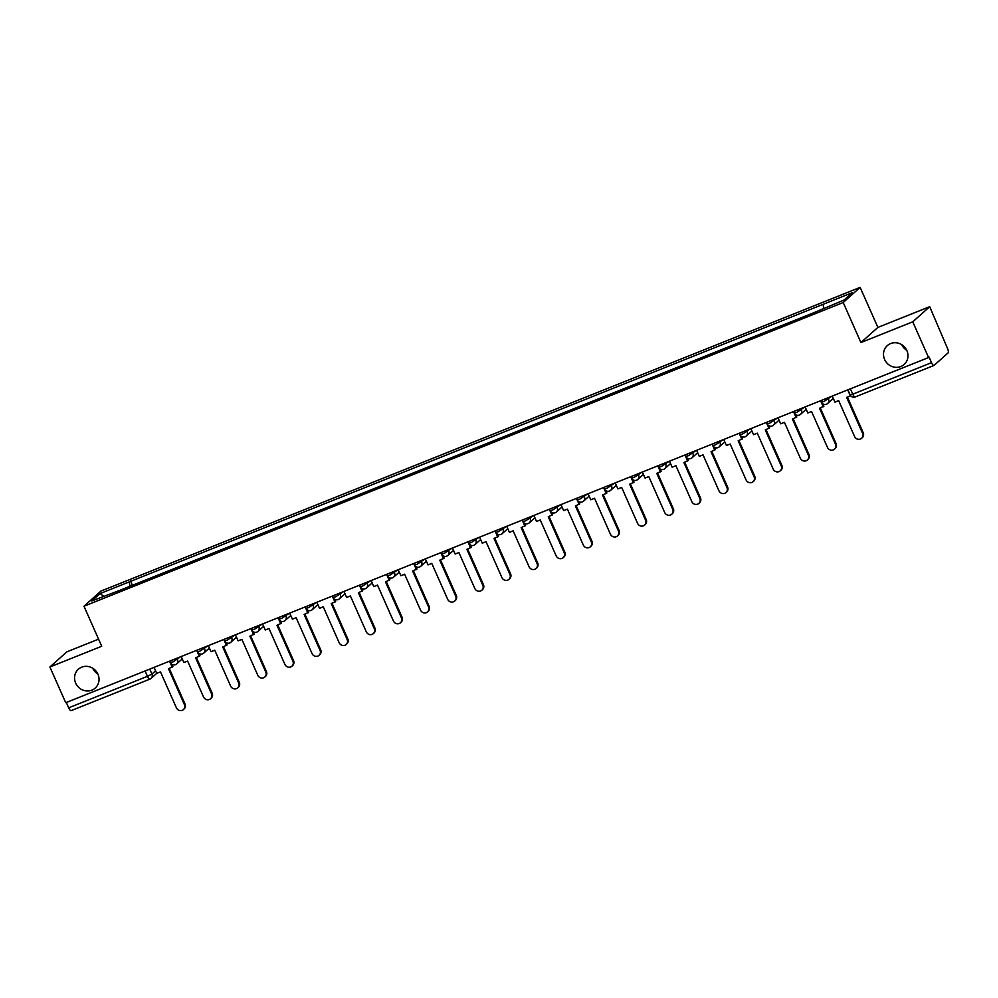 <?xml version="1.0" encoding="UTF-8"?>
<svg xmlns="http://www.w3.org/2000/svg" width="998" height="998" viewBox="0 0 998 998"><rect width="100%" height="100%" fill="white"/><g stroke="black" fill="none" stroke-linecap="round" stroke-linejoin="round"><path stroke-width="1.5" d="M97.792 673.9A12.637 11.914 48.2 0 1 92.752 668.261M97.929 674.199A12.637 11.914 48.2 0 1 95.222 688.071A12.637 11.914 48.2 0 1 75.661 683.106A12.637 11.914 48.2 0 1 78.38 669.221A12.637 11.914 48.2 0 1 97.929 674.199M906.733 350.286A12.637 11.914 48.2 0 1 901.693 344.647M906.87 350.585A12.637 11.914 48.2 0 1 904.163 364.457A12.637 11.914 48.2 0 1 884.615 359.492A12.637 11.914 48.2 0 1 887.322 345.607A12.637 11.914 48.2 0 1 906.87 350.585M98.577 639.157L66.841 651.856L49.9 666.988L65.731 702.717L928.577 357.534L912.746 321.818L929.699 306.673L877.878 327.406L860.139 287.374L100.923 591.09L83.982 606.235L843.198 302.519L860.925 342.551L912.746 321.818M929.699 306.673L947.501 348.402A3.955 1.248 68.2 0 1 948.1 352.88L934.116 365.368A3.955 1.248 68.2 0 1 933.991 365.443L855.224 396.954A3.955 1.248 -111.8 0 1 852.766 394.173L931.533 362.661A3.955 1.248 68.2 0 0 933.991 365.443M49.9 666.988L101.721 646.267L83.982 606.235M71.27 710.539A3.955 1.248 -111.8 0 1 71.145 710.626A3.955 1.248 -111.8 0 1 68.687 707.832L147.467 676.32L151.933 674.049L155.588 670.781M66.317 702.48L68.687 707.832M931.533 362.661L929.076 357.097L928.577 357.534M823.649 308.207L823.125 304.315L852.342 292.626L844.034 300.049L813.657 312.773L119.835 590.329L91.779 600.983L100.087 593.573L129.291 581.884L129.89 586.313M823.125 304.315L129.291 581.884M860.139 287.374L843.198 302.519M877.878 327.406L860.925 342.551M132.435 585.29L130.464 580.848M103.63 596.243L100.087 593.573M862.571 433.307L863.22 432.733A4.541 4.279 48.2 0 1 862.247 437.723L861.598 438.297A4.541 4.279 -131.8 0 0 862.571 433.307L846.666 397.404L850.633 395.707M832.257 396.069L834.927 402.107L838.669 400.61L854.575 436.513A4.541 4.279 -131.8 0 0 861.598 438.297M847.726 389.881L850.408 395.919M863.22 432.733L847.427 397.104M835.451 444.16L836.087 443.586A4.541 4.279 48.2 0 1 835.114 448.576L834.478 449.15A4.541 4.279 -131.8 0 0 835.451 444.16L819.533 408.257L823.924 406.186L822.888 403.866M805.124 406.922L807.806 412.96L811.536 411.463L827.442 447.366A4.541 4.279 -131.8 0 0 834.478 449.15M820.606 400.734L823.275 406.76M836.087 443.586L820.294 407.957M808.318 455.013L808.966 454.439A4.541 4.279 48.2 0 1 807.993 459.429L807.345 460.003A4.541 4.279 -131.8 0 0 808.318 455.013L792.412 419.11L796.791 417.039L795.755 414.719M778.003 417.775L780.673 423.813L784.416 422.316L800.321 458.207A4.541 4.279 -131.8 0 0 807.345 460.003M793.472 411.588L796.155 417.613M808.966 454.439L793.173 418.811M781.197 465.866L781.833 465.293A4.541 4.279 48.2 0 1 780.86 470.283L780.224 470.856A4.541 4.279 -131.8 0 0 781.197 465.866L765.279 429.963L769.67 427.893L768.635 425.572M750.87 428.629L753.552 434.666L757.282 433.169L773.188 469.06A4.541 4.279 -131.8 0 0 780.224 470.856M766.352 422.441L769.021 428.466M781.833 465.293L766.04 429.664M754.064 476.72L754.713 476.146A4.541 4.279 48.2 0 1 753.74 481.136L753.091 481.71A4.541 4.279 -131.8 0 0 754.064 476.72L738.158 440.817L742.537 438.746L741.502 436.425M723.75 439.482L726.419 445.507L730.162 444.023L746.067 479.913A4.541 4.279 -131.8 0 0 753.091 481.71M739.219 433.282L741.901 439.32M754.713 476.146L738.919 440.517M726.943 487.573L727.579 486.999A4.541 4.279 48.2 0 1 726.606 491.977L725.97 492.55A4.541 4.279 -131.8 0 0 726.943 487.573L711.025 451.67L715.416 449.599L714.381 447.279M696.616 450.335L699.286 456.36L703.029 454.863L718.934 490.767A4.541 4.279 -131.8 0 0 725.97 492.55M712.098 444.135L714.768 450.173M727.579 486.999L711.786 451.358M699.81 498.426L700.459 497.852A4.541 4.279 48.2 0 1 699.486 502.83L698.837 503.404A4.541 4.279 -131.8 0 0 699.81 498.426L683.904 462.523L688.283 460.452L687.248 458.132M669.496 461.188L672.165 467.214L675.908 465.717L691.814 501.62A4.541 4.279 -131.8 0 0 698.837 503.404M684.965 454.988L687.647 461.026M700.459 497.852L684.665 462.211M672.689 509.267L673.326 508.693A4.541 4.279 48.2 0 1 672.353 513.683L671.716 514.257A4.541 4.279 -131.8 0 0 672.689 509.267L656.771 473.376L661.163 471.306L660.127 468.973M642.363 472.029L645.032 478.067L648.775 476.57L664.68 512.473A4.541 4.279 -131.8 0 0 671.716 514.257M657.844 465.841L660.514 471.879M673.326 508.693L657.532 473.064M645.556 520.12L646.205 519.546A4.541 4.279 48.2 0 1 645.232 524.536L644.583 525.11A4.541 4.279 -131.8 0 0 645.556 520.12L629.651 484.23L634.029 482.159L632.994 479.826M615.242 482.882L617.912 488.92L621.654 487.423L637.56 523.326A4.541 4.279 -131.8 0 0 644.583 525.11M630.711 476.695L633.393 482.733M646.205 519.546L630.412 483.918M618.436 530.973L619.072 530.4A4.541 4.279 48.2 0 1 618.099 535.39L617.463 535.963A4.541 4.279 -131.8 0 0 618.436 530.973L602.518 495.083L606.896 493.012L605.873 490.679M588.109 493.736L590.779 499.773L594.521 498.276L610.427 534.179A4.541 4.279 -131.8 0 0 617.463 535.963M603.59 487.548L606.26 493.586M619.072 530.4L603.279 494.771M591.303 541.827L591.951 541.253A4.541 4.279 48.2 0 1 590.966 546.243L590.329 546.817A4.541 4.279 -131.8 0 0 591.303 541.827L575.397 505.924L579.776 503.865L578.74 501.532M560.988 504.589L563.658 510.627L567.4 509.13L583.306 545.033A4.541 4.279 -131.8 0 0 590.329 546.817M576.457 498.401L579.127 504.439M591.951 541.253L576.158 505.624M564.169 552.68L564.818 552.106A4.541 4.279 48.2 0 1 563.845 557.096L563.196 557.67A4.541 4.279 -131.8 0 0 564.169 552.68L548.264 516.777L552.643 514.706L551.62 512.386M533.855 515.442L536.525 521.48L540.267 519.983L556.173 555.886A4.541 4.279 -131.8 0 0 563.196 557.67M549.337 509.254L552.006 515.28M564.818 552.106L549.025 516.477M537.049 563.533L537.685 562.959A4.541 4.279 48.2 0 1 536.712 567.949L536.076 568.523A4.541 4.279 -131.8 0 0 537.049 563.533L521.143 527.63L525.522 525.559L524.486 523.239M506.735 526.295L509.404 532.333L513.147 530.836L529.052 566.727A4.541 4.279 -131.8 0 0 536.076 568.523M522.204 520.108L524.873 526.133M537.685 562.959L521.904 527.331M509.916 574.386L510.564 573.813A4.541 4.279 48.2 0 1 509.591 578.803L508.943 579.376A4.541 4.279 -131.8 0 0 509.916 574.386L494.01 538.483L498.389 536.413L497.366 534.092M479.601 537.149L482.271 543.186L486.014 541.689L501.919 577.58A4.541 4.279 -131.8 0 0 508.943 579.376M495.083 530.961L497.752 536.986M510.564 573.813L494.771 538.184M482.795 585.24L483.431 584.666A4.541 4.279 48.2 0 1 482.458 589.656L481.822 590.23A4.541 4.279 -131.8 0 0 482.795 585.24L466.889 549.337L471.268 547.266L470.233 544.945M452.468 548.002L455.15 554.027L458.893 552.543L474.799 588.433A4.541 4.279 -131.8 0 0 481.822 590.23M467.95 541.802L470.619 547.84M483.431 584.666L467.65 549.037M455.662 596.093L456.311 595.519A4.541 4.279 48.2 0 1 455.338 600.497L454.689 601.07A4.541 4.279 -131.8 0 0 455.662 596.093L439.756 560.19L444.135 558.119L443.112 555.799M425.348 558.855L428.017 564.88L431.76 563.383L447.665 599.287A4.541 4.279 -131.8 0 0 454.689 601.07M440.829 552.655L443.499 558.693M456.311 595.519L440.517 559.89M428.541 606.946L429.177 606.372A4.541 4.279 48.2 0 1 428.204 611.35L427.568 611.924A4.541 4.279 -131.8 0 0 428.541 606.946L412.636 571.043L417.014 568.972L415.979 566.652M398.214 569.708L400.897 575.734L404.627 574.237L420.545 610.14A4.541 4.279 -131.8 0 0 427.568 611.924M413.696 563.508L416.366 569.546M429.177 606.372L413.397 570.731M401.408 617.787L402.057 617.213A4.541 4.279 48.2 0 1 401.084 622.203L400.435 622.777A4.541 4.279 -131.8 0 0 401.408 617.787L385.502 581.896L389.881 579.826L388.858 577.493M371.094 580.549L373.763 586.587L377.506 585.09L393.412 620.993A4.541 4.279 -131.8 0 0 400.435 622.777M386.575 574.361L389.245 580.399M402.057 617.213L386.263 581.585M374.287 628.64L374.924 628.066A4.541 4.279 48.2 0 1 373.951 633.056L373.314 633.63A4.541 4.279 -131.8 0 0 374.287 628.64L358.382 592.75L362.761 590.679L361.725 588.346M343.961 591.402L346.643 597.44L350.373 595.943L366.291 631.846A4.541 4.279 -131.8 0 0 373.314 633.63M359.442 585.215L362.112 591.253M374.924 628.066L359.143 592.438M347.154 639.493L347.803 638.92A4.541 4.279 48.2 0 1 346.83 643.91L346.181 644.483A4.541 4.279 -131.8 0 0 347.154 639.493L331.249 603.603L335.627 601.532L334.604 599.199M316.84 602.256L319.51 608.293L323.252 606.796L339.158 642.7A4.541 4.279 -131.8 0 0 346.181 644.483M332.309 596.068L334.991 602.106M347.803 638.92L332.01 603.291M320.034 650.347L320.67 649.773A4.541 4.279 48.2 0 1 319.697 654.763L319.061 655.337A4.541 4.279 -131.8 0 0 320.034 650.347L304.128 614.444L308.507 612.385L307.471 610.052M289.707 613.109L292.389 619.147L296.119 617.65L312.037 653.553A4.541 4.279 -131.8 0 0 319.061 655.337M305.188 606.921L307.858 612.959M320.67 649.773L304.889 614.144M292.901 661.2L293.549 660.626A4.541 4.279 48.2 0 1 292.576 665.616L291.927 666.19A4.541 4.279 -131.8 0 0 292.901 661.2L276.995 625.297L281.374 623.226L280.351 620.906M262.586 623.962L265.256 630L268.998 628.503L284.904 664.406A4.541 4.279 -131.8 0 0 291.927 666.19M278.055 617.774L280.737 623.8M293.549 660.626L277.756 624.998M265.78 672.053L266.416 671.479A4.541 4.279 48.2 0 1 265.443 676.469L264.807 677.043A4.541 4.279 -131.8 0 0 265.78 672.053L249.874 636.15L254.253 634.079L253.218 631.759M235.453 634.815L238.135 640.853L241.865 639.356L257.783 675.247A4.541 4.279 -131.8 0 0 264.807 677.043M250.935 628.628L253.604 634.653M266.416 671.479L250.635 635.851M238.647 682.906L239.295 682.333A4.541 4.279 48.2 0 1 238.322 687.323L237.674 687.896A4.541 4.279 -131.8 0 0 238.647 682.906L222.741 647.003L227.12 644.933L226.097 642.612M208.333 645.669L211.002 651.706L214.745 650.209L230.65 686.1A4.541 4.279 -131.8 0 0 237.674 687.896M223.802 639.481L226.484 645.506M239.295 682.333L223.502 646.704M211.526 693.76L212.162 693.186A4.541 4.279 48.2 0 1 211.189 698.176L210.553 698.75A4.541 4.279 -131.8 0 0 211.526 693.76L195.62 657.857L199.999 655.786L198.964 653.465M181.199 656.522L183.882 662.547L187.612 661.063L203.53 696.953A4.541 4.279 -131.8 0 0 210.553 698.75M196.681 650.322L199.351 656.36M212.162 693.186L196.381 657.557M184.393 704.613L185.042 704.039A4.541 4.279 48.2 0 1 184.069 709.017L183.42 709.59A4.541 4.279 -131.8 0 0 184.393 704.613L168.487 668.71L172.866 666.639L171.843 664.319M154.079 667.375L156.748 673.4L160.491 671.904L176.397 707.807A4.541 4.279 -131.8 0 0 183.42 709.59M169.548 661.175L172.23 667.213M185.042 704.039L169.248 668.41M169.722 661.113L170.371 662.597L173.003 661.886L180.688 656.721M176.858 658.256L177.469 659.603A3.955 3.718 48.2 0 1 175.573 664.593M196.843 650.259L197.504 651.744L200.124 651.033L207.821 645.868M203.991 647.403L204.59 648.75A3.955 3.718 48.2 0 1 202.706 653.74M223.976 639.406L224.625 640.891L227.257 640.18L234.942 635.015M231.124 636.549L231.723 637.909A3.955 3.718 48.2 0 1 229.827 642.887M251.097 628.553L251.758 630.037L254.378 629.326L262.075 624.162M258.245 625.696L258.844 627.056A3.955 3.718 48.2 0 1 256.96 632.033M278.23 617.712L278.879 619.197L281.511 618.473L289.208 613.308M285.378 614.843L285.977 616.203A3.955 3.718 48.2 0 1 284.081 621.18M305.351 606.859L306.012 608.343L308.632 607.62L316.329 602.468M312.499 603.99L313.098 605.349A3.955 3.718 48.2 0 1 311.214 610.327M332.484 596.006L333.132 597.49L335.765 596.767L343.462 591.614M339.632 593.136L340.231 594.496A3.955 3.718 48.2 0 1 338.334 599.474M359.604 585.152L360.266 586.637L362.885 585.913L370.582 580.761M366.753 582.296L367.351 583.643A3.955 3.718 48.2 0 1 365.468 588.62M386.737 574.299L387.386 575.784L390.018 575.06L397.715 569.908M393.886 571.442L394.484 572.79A3.955 3.718 48.2 0 1 392.588 577.767M413.858 563.446L414.519 564.93L417.139 564.219L424.836 559.055M421.006 560.589L421.605 561.936A3.955 3.718 48.2 0 1 419.721 566.926M440.991 552.593L441.64 554.077L444.272 553.366L451.969 548.201M448.139 549.736L448.738 551.083A3.955 3.718 48.2 0 1 446.842 556.073M468.112 541.739L468.773 543.224L471.393 542.513L479.09 537.348M475.26 538.883L475.859 540.23A3.955 3.718 48.2 0 1 473.975 545.22M495.245 530.886L495.894 532.371L498.526 531.66L506.223 526.495M502.393 528.029L502.992 529.389A3.955 3.718 48.2 0 1 501.096 534.367M522.366 520.033L523.027 521.517L525.647 520.806L533.344 515.642M529.514 517.176L530.113 518.536A3.955 3.718 48.2 0 1 528.229 523.513M549.499 509.18L550.16 510.677L552.78 509.953L560.477 504.788M556.647 506.323L557.246 507.683A3.955 3.718 48.2 0 1 555.362 512.66M576.619 498.339L577.281 499.823L579.9 499.1L587.597 493.948M583.768 495.47L584.366 496.829A3.955 3.718 48.2 0 1 582.483 501.807M603.753 487.486L604.414 488.97L607.034 488.247L614.731 483.094M610.901 484.616L611.5 485.976A3.955 3.718 48.2 0 1 609.616 490.954M630.873 476.632L631.534 478.117L634.154 477.393L641.851 472.241M638.021 473.776L638.62 475.123A3.955 3.718 48.2 0 1 636.736 480.1M658.006 465.779L658.668 467.264L661.287 466.54L668.984 461.388M665.155 462.922L665.753 464.27A3.955 3.718 48.2 0 1 663.87 469.247M685.127 454.926L685.788 456.41L688.408 455.699L696.105 450.535M692.275 452.069L692.874 453.416A3.955 3.718 48.2 0 1 690.99 458.406M712.26 444.073L712.921 445.557L715.541 444.846L723.238 439.681M719.408 441.216L720.007 442.563A3.955 3.718 48.2 0 1 718.123 447.553M739.381 433.219L740.042 434.704L742.662 433.993L750.359 428.828M746.529 430.363L747.128 431.71A3.955 3.718 48.2 0 1 745.244 436.7M766.514 422.366L767.175 423.851L769.795 423.14L777.492 417.975M773.662 419.509L774.261 420.869A3.955 3.718 48.2 0 1 772.377 425.847M793.635 411.513L794.296 412.997L796.915 412.286L804.613 407.122M800.783 408.656L801.382 410.016A3.955 3.718 48.2 0 1 799.498 414.993M820.768 400.66L821.429 402.157L824.049 401.433L831.746 396.268M827.916 397.803L828.515 399.163A3.955 3.718 48.2 0 1 826.631 404.14M149.737 669.109L151.933 674.049A3.955 3.718 -131.8 0 1 150.037 679.027A3.955 1.248 -111.8 0 1 149.912 679.114A3.955 1.248 -111.8 0 1 147.467 676.32L145.084 670.968M847.888 389.819L850.146 394.884L852.766 394.173L850.396 388.808M855.348 396.88A3.955 1.248 -111.8 0 1 855.224 396.954A3.955 3.955 0 0 1 850.146 394.884M821.429 402.157A3.955 3.955 0 0 0 827.666 403.491L833.305 398.452M794.296 412.997A3.955 3.955 0 0 0 800.546 414.345L806.184 409.305M767.175 423.851A3.955 3.955 0 0 0 773.413 425.198L779.051 420.158M740.042 434.704A3.955 3.955 0 0 0 746.292 436.051L751.931 431.011M712.921 445.557A3.955 3.955 0 0 0 719.159 446.904L724.798 441.865M685.788 456.41A3.955 3.955 0 0 0 692.038 457.758L697.677 452.718M658.668 467.264A3.955 3.955 0 0 0 664.905 468.611L670.544 463.571M631.534 478.117A3.955 3.955 0 0 0 637.772 479.464L643.423 474.424M604.414 488.97A3.955 3.955 0 0 0 610.651 490.317L616.29 485.278M577.281 499.823A3.955 3.955 0 0 0 583.518 501.171L589.169 496.118M550.16 510.677A3.955 3.955 0 0 0 556.397 512.011L562.036 506.972M523.027 521.517A3.955 3.955 0 0 0 529.264 522.865L534.916 517.825M495.894 532.371A3.955 3.955 0 0 0 502.144 533.718L507.782 528.678M468.773 543.224A3.955 3.955 0 0 0 475.011 544.571L480.662 539.531M441.64 554.077A3.955 3.955 0 0 0 447.89 555.424L453.529 550.385M414.519 564.93A3.955 3.955 0 0 0 420.757 566.278L426.408 561.238M387.386 575.784A3.955 3.955 0 0 0 393.636 577.131L399.275 572.091M360.266 586.637A3.955 3.955 0 0 0 366.503 587.984L372.154 582.944M333.132 597.49A3.955 3.955 0 0 0 339.382 598.837L345.021 593.798M306.012 608.343A3.955 3.955 0 0 0 312.249 609.691L317.9 604.638M278.879 619.197A3.955 3.955 0 0 0 285.129 620.531L290.767 615.492M251.758 630.037A3.955 3.955 0 0 0 257.995 631.385L263.647 626.345M224.625 640.891A3.955 3.955 0 0 0 230.875 642.238L236.514 637.198M197.504 651.744A3.955 3.955 0 0 0 203.742 653.091L209.393 648.051M170.371 662.597A3.955 3.955 0 0 0 176.621 663.944L182.26 658.905M156.723 673.351L151.085 678.39A3.955 3.955 0 0 1 149.912 679.114L71.145 710.626"/></g></svg>
